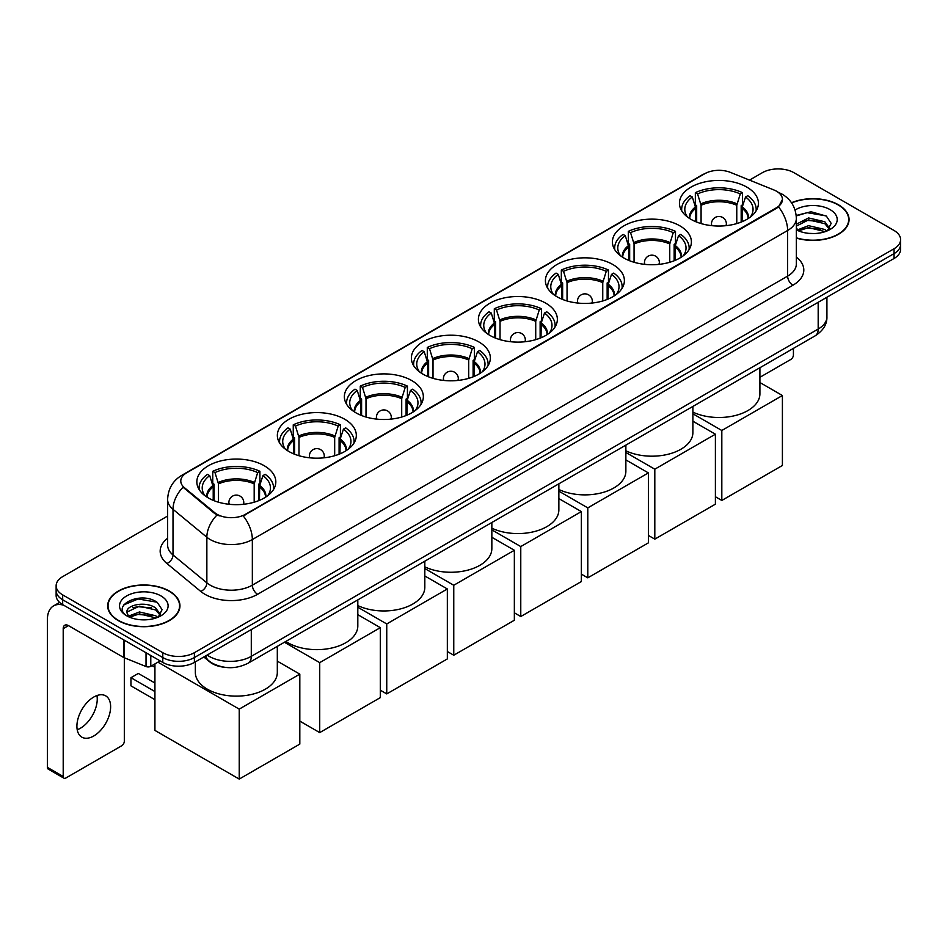 <?xml version="1.0" encoding="UTF-8"?>
<svg xmlns="http://www.w3.org/2000/svg" width="948" height="948" viewBox="0 0 948 948"><rect width="100%" height="100%" fill="white"/><g stroke="black" fill="none" stroke-linecap="round" stroke-linejoin="round"><path stroke-width="1.42" d="M478.787 341.884A39.484 22.799 0 0 0 435.748 336.943A39.484 22.799 0 0 0 411.373 358A39.484 22.799 0 0 0 422.938 374.128A39.484 22.799 0 0 0 465.978 379.07A39.484 22.799 0 0 0 490.353 358A39.484 22.799 0 0 0 478.787 341.884M679.835 225.814A39.484 22.799 0 0 0 636.795 220.872A39.484 22.799 0 0 0 612.42 241.93A39.484 22.799 0 0 0 623.985 258.057A39.484 22.799 0 0 0 667.025 262.999A39.484 22.799 0 0 0 691.4 241.93A39.484 22.799 0 0 0 679.835 225.814M612.823 264.504A39.484 22.799 0 0 0 569.784 259.562A39.484 22.799 0 0 0 545.408 280.62A39.484 22.799 0 0 0 556.974 296.748A39.484 22.799 0 0 0 600.013 301.689A39.484 22.799 0 0 0 624.388 280.62A39.484 22.799 0 0 0 612.823 264.504M545.799 303.194A39.484 22.799 0 0 0 502.772 298.253A39.484 22.799 0 0 0 478.396 319.31A39.484 22.799 0 0 0 489.962 335.438A39.484 22.799 0 0 0 532.989 340.379A39.484 22.799 0 0 0 557.365 319.31A39.484 22.799 0 0 0 545.799 303.194M411.776 380.575A39.484 22.799 0 0 0 368.736 375.633A39.484 22.799 0 0 0 344.361 396.691A39.484 22.799 0 0 0 355.927 412.818A39.484 22.799 0 0 0 398.966 417.76A39.484 22.799 0 0 0 423.341 396.691A39.484 22.799 0 0 0 411.776 380.575M344.752 419.265A39.484 22.799 0 0 0 301.725 414.323A39.484 22.799 0 0 0 277.349 435.381A39.484 22.799 0 0 0 288.915 451.509A39.484 22.799 0 0 0 331.942 456.45A39.484 22.799 0 0 0 356.318 435.381A39.484 22.799 0 0 0 344.752 419.265M264.255 465.741A39.484 22.799 0 0 0 221.216 460.799A39.484 22.799 0 0 0 196.84 481.868A39.484 22.799 0 0 0 208.406 497.984A39.484 22.799 0 0 0 251.445 502.926A39.484 22.799 0 0 0 275.821 481.868A39.484 22.799 0 0 0 264.255 465.741M746.846 187.123A39.484 22.799 0 0 0 703.819 182.17A39.484 22.799 0 0 0 679.443 203.239A39.484 22.799 0 0 0 691.009 219.355A39.484 22.799 0 0 0 734.036 224.309A39.484 22.799 0 0 0 758.412 203.239A39.484 22.799 0 0 0 746.846 187.123M776.566 191.259A20.121 11.613 0 0 0 773.876 189.956L730.493 172.418A20.121 11.613 0 0 0 704.731 173.721L186.673 472.815A20.121 11.613 0 0 0 180.784 481.027A20.121 11.613 0 0 0 184.422 487.687L214.793 512.738A20.121 11.613 0 0 0 245.496 514.29L776.566 207.683A20.121 11.613 0 0 0 782.456 199.471A20.121 11.613 0 0 0 776.566 191.259M223.953 667.191A22.349 12.905 180 0 1 209.804 661.917L203.82 656.976M796.356 238.09A36.131 20.868 0 0 0 849.053 219.545A36.131 20.868 0 0 0 838.47 204.792A36.131 20.868 0 0 0 791.497 202.742M169.372 591.09A36.131 20.868 0 0 0 129.983 586.575A36.131 20.868 0 0 0 107.681 605.843A36.131 20.868 0 0 0 118.263 620.596A36.131 20.868 0 0 0 157.641 625.123A36.131 20.868 0 0 0 179.954 605.843A36.131 20.868 0 0 0 169.372 591.09M782.456 199.471L778.509 206.865L776.566 208.276L243.233 515.902A26.082 15.061 60 0 1 252.346 539.542A29.803 17.206 180 0 1 210.195 539.542A29.803 17.206 180 0 1 206.854 537.243L173.01 509.325A29.803 17.206 180 0 1 167.618 499.466L167.618 545.088A29.803 17.206 0 0 0 173.01 554.959L206.854 582.866A29.803 17.206 0 0 0 210.195 585.165A29.803 17.206 0 0 0 252.346 585.165L787.634 276.117A29.803 17.206 0 0 0 796.356 263.959L796.356 218.324A29.803 17.206 180 0 1 787.634 230.494A26.082 15.061 -120 0 0 778.509 206.865M167.618 516.056L62.675 576.645A22.349 12.905 0 0 0 56.133 585.769L56.133 595.51A22.349 12.905 0 0 0 62.675 604.634L162.783 662.427L162.783 657.557A22.349 12.905 0 0 0 194.387 657.557L894.059 253.614A22.349 12.905 0 0 0 900.6 244.489A22.349 12.905 0 0 1 894.059 253.614L194.387 657.557A22.349 12.905 0 0 1 162.783 657.557L62.675 599.764L162.783 657.557L162.783 652.686A22.349 12.905 0 0 0 194.387 652.686L894.059 248.743A22.349 12.905 0 0 0 900.6 239.619A22.349 12.905 0 0 0 894.059 230.494L793.95 172.702A22.349 12.905 0 0 0 762.334 172.702L749.513 180.108M56.133 590.64A22.349 12.905 0 0 0 62.675 599.764A22.349 12.905 0 0 1 56.133 590.64M219.308 515.902L214.793 513.626L183.059 487.201A26.082 17.443 129.5 0 0 173.01 509.325L173.01 554.959A7.454 4.989 -50.5 0 1 166.907 563.503A37.256 21.508 180 0 1 167.618 538.263M56.133 585.769A22.349 12.905 0 0 0 62.675 594.894L162.783 652.686M162.783 662.427A22.349 12.905 0 0 0 194.387 662.427L894.059 258.484A22.349 12.905 0 0 0 900.6 249.36L900.6 239.619M796.356 237.841A35.763 20.643 0 0 0 848.685 219.545A35.763 20.643 0 0 0 838.21 204.946A35.763 20.643 0 0 0 791.639 202.955M808.881 233.374L814.498 233.54M797.718 229.807L808.561 225.671L824.819 229.475L826.786 231.051M798.714 230.85L808.561 227.603L825.175 231.656M796.356 227.39A16.839 9.717 0 0 0 798.856 230.98M796.356 224.19L808.561 217.945L824.819 221.749L829.666 228.432M796.356 226.122L808.561 219.877L824.819 223.681L829.275 228.93M796.521 229.878L797.386 230.411M796.356 229.807A24.293 14.019 0 0 0 830.093 229.463A24.293 14.019 0 0 0 830.093 209.627A24.293 14.019 0 0 0 795.064 210.029M827.367 230.814L831.171 223.349L826.36 216.097L811.014 211.748L796.213 215.48M797.884 230.554L796.356 228.764M796.249 215.919L807.234 212.672L826.028 215.871M801.878 221.37L807.234 220.398L820.66 221.548M801.878 229.096L807.234 228.124L820.66 229.274M759.905 377.304L790.786 359.47A3.721 2.157 120 0 0 793.429 354.908L793.429 348.39M118.524 620.442A35.763 20.643 0 0 0 157.498 624.922A35.763 20.643 0 0 0 179.575 605.843A35.763 20.643 0 0 0 169.1 591.244A35.763 20.643 0 0 0 130.125 586.776A35.763 20.643 0 0 0 108.048 605.843A35.763 20.643 0 0 0 118.524 620.442M139.771 619.672L145.388 619.838M128.608 616.117L139.451 611.97L155.721 615.773L157.688 617.361M129.615 617.148L139.451 613.901L156.076 617.954M128.786 616.864L127.044 612.787A16.839 9.717 0 0 0 129.757 617.29M160.556 614.731L155.721 608.047C145.613 600.511 124.816 605.168 127.044 612.787L126.973 612.041M127.079 613.024L127.553 611.768L139.451 606.175L155.721 609.979L160.176 615.24M158.269 617.124L162.072 609.647L157.261 602.395C140.221 590.142 109.932 606.282 127.423 616.188L128.288 616.71M160.994 595.937A24.293 14.019 0 0 0 126.641 595.937A24.293 14.019 0 0 0 126.641 615.762A24.293 14.019 0 0 0 160.994 615.762A24.293 14.019 0 0 0 160.994 595.937M123.868 604.836L138.135 598.982L156.93 602.17M132.779 607.68L138.135 606.708L151.55 607.858M132.779 615.406L138.135 614.434L151.55 615.584M695.808 221.725L695.808 208.299L692.313 196.994A34.128 19.707 0 0 0 686.707 215.824A34.128 19.707 0 0 0 687.573 217.104M696.673 222.069L696.673 205.597L695.346 204.839L695.346 192.669A37.256 21.508 0 0 1 742.509 192.669L740.281 193.949A34.128 19.707 0 0 0 697.574 193.949L701.082 205.266L701.082 223.574M736.774 223.574L736.774 205.266L740.281 193.949M692.893 412.107A40.977 23.664 0 0 0 736.43 415.236A40.977 23.664 0 0 0 759.905 393.835L759.905 367.741M742.509 192.669L742.509 204.839L741.182 205.597L741.182 222.069M692.313 196.994L690.085 195.715A37.256 21.508 0 0 0 681.671 209.318A37.256 21.508 0 0 0 681.778 210.977M697.574 193.949L695.346 192.669M756.066 210.977A37.256 21.508 0 0 0 756.184 209.318A37.256 21.508 0 0 0 747.771 195.715L745.543 196.994L742.296 206.877L742.047 221.725M750.283 217.104A34.128 19.707 0 0 0 751.148 215.824A34.128 19.707 0 0 0 745.543 196.994M721.819 500.449L721.819 430.487L782.408 395.517L782.408 465.468L721.819 500.449L715.396 496.74M721.819 430.487L692.893 413.79M759.905 382.518L782.408 395.517M628.797 260.416L628.797 246.99L625.289 235.685A34.128 19.707 0 0 0 619.696 254.514A34.128 19.707 0 0 0 620.561 255.794M629.662 260.771L629.662 244.288L628.334 243.529L628.334 231.359A37.256 21.508 0 0 1 675.486 231.359L673.258 232.651A34.128 19.707 0 0 0 630.562 232.651L634.058 243.956L634.058 262.264M669.762 262.264L669.762 243.956L673.258 232.651M625.87 450.798A40.977 23.664 0 0 0 669.407 453.926A40.977 23.664 0 0 0 692.893 432.525L692.893 406.431M675.486 231.359L675.486 243.529L674.158 244.288L674.158 260.771M625.289 235.685L623.061 234.405A37.256 21.508 0 0 0 614.66 248.009A37.256 21.508 0 0 0 614.766 249.668M630.562 232.651L628.334 231.359M689.054 249.668A37.256 21.508 0 0 0 689.16 248.009A37.256 21.508 0 0 0 680.759 234.405L678.531 235.685L675.284 245.568L675.035 260.416M683.271 255.794A34.128 19.707 0 0 0 684.124 254.514A34.128 19.707 0 0 0 678.531 235.685M654.807 539.139L654.807 469.189L715.396 434.208L715.396 504.17L654.807 539.139L648.385 535.43M654.807 469.189L625.87 452.48M692.893 421.208L715.396 434.208M561.773 299.106L561.773 285.68L558.277 274.375A34.128 19.707 0 0 0 552.684 293.205A34.128 19.707 0 0 0 553.537 294.484M562.638 299.461L562.638 282.978L561.323 282.22L561.323 270.05A37.256 21.508 0 0 1 608.474 270.05L606.246 271.341A34.128 19.707 0 0 0 563.539 271.341L567.046 282.646L567.046 300.954M602.75 300.954L602.75 282.646L606.246 271.341M558.858 489.488A40.977 23.664 0 0 0 602.395 492.616A40.977 23.664 0 0 0 625.87 471.215L625.87 445.122M608.474 270.05L608.474 282.22L607.147 282.978L607.147 299.461M558.277 274.375L556.049 273.095A37.256 21.508 0 0 0 547.636 286.711A37.256 21.508 0 0 0 547.754 288.358M563.539 271.341L561.323 270.05M622.042 288.358A37.256 21.508 0 0 0 622.149 286.711A37.256 21.508 0 0 0 613.735 273.095L611.519 274.375L608.26 284.258L608.012 299.106M616.247 294.484A34.128 19.707 0 0 0 617.112 293.205A34.128 19.707 0 0 0 611.519 274.375M587.796 577.842L587.796 507.879L648.385 472.898L648.385 542.86L587.796 577.842L581.361 574.121M587.796 507.879L558.858 491.171M625.87 459.899L648.385 472.898M494.761 337.796L494.761 324.382L491.265 313.065A34.128 19.707 0 0 0 485.66 331.895A34.128 19.707 0 0 0 486.525 333.175M495.626 338.152L495.626 321.68L494.299 320.91L494.299 308.74A37.256 21.508 0 0 1 541.462 308.74L539.234 310.032A34.128 19.707 0 0 0 496.527 310.032L500.034 321.336L500.034 339.645M535.727 339.645L535.727 321.336L539.234 310.032M491.846 528.178A40.977 23.664 0 0 0 535.383 531.307A40.977 23.664 0 0 0 558.858 509.917L558.858 483.812M541.462 308.74L541.462 320.91L540.135 321.68L540.135 338.152M491.265 313.065L489.038 311.785A37.256 21.508 0 0 0 480.624 325.401A37.256 21.508 0 0 0 480.731 327.06M496.527 310.032L494.299 308.74M555.018 327.06A37.256 21.508 0 0 0 555.137 325.401A37.256 21.508 0 0 0 546.723 311.785L544.496 313.065L541.249 322.948L541 337.796M549.236 333.175A34.128 19.707 0 0 0 550.101 331.895A34.128 19.707 0 0 0 544.496 313.065M520.772 616.532L520.772 546.569L581.361 511.588L581.361 581.551L520.772 616.532L514.349 612.811M520.772 546.569L491.846 529.861M558.858 498.589L581.361 511.588M427.749 376.486L427.749 363.072L424.242 351.755A34.128 19.707 0 0 0 418.649 370.585A34.128 19.707 0 0 0 419.514 371.865M428.615 376.842L428.615 360.37L427.287 359.6L427.287 347.43A37.256 21.508 0 0 1 474.438 347.43L472.211 348.722A34.128 19.707 0 0 0 429.515 348.722L433.011 360.027L433.011 378.347M468.715 378.347L468.715 360.027L472.211 348.722M424.822 566.868A40.977 23.664 0 0 0 468.359 569.997A40.977 23.664 0 0 0 491.846 548.608L491.846 522.502M474.438 347.43L474.438 359.6L473.111 360.37L473.111 376.842M424.242 351.755L422.014 350.476A37.256 21.508 0 0 0 413.612 364.091A37.256 21.508 0 0 0 413.719 365.75M429.515 348.722L427.287 347.43M488.007 365.75A37.256 21.508 0 0 0 488.113 364.091A37.256 21.508 0 0 0 479.712 350.476L477.484 351.755L474.237 361.638L473.988 376.486M482.212 371.865A34.128 19.707 0 0 0 483.077 370.585A34.128 19.707 0 0 0 477.484 351.755M453.76 655.222L453.76 585.26L514.349 550.278L514.349 620.241L453.76 655.222L447.338 651.513M453.76 585.26L424.822 568.551M491.846 537.279L514.349 550.278M360.726 415.177L360.726 401.762L357.23 390.458A34.128 19.707 0 0 0 351.637 409.275A34.128 19.707 0 0 0 352.49 410.555M361.591 415.532L361.591 399.061L360.276 398.29L360.276 386.12A37.256 21.508 0 0 1 407.427 386.12L405.199 387.412A34.128 19.707 0 0 0 362.491 387.412L365.999 398.717L365.999 417.037M401.703 417.037L401.703 398.717L405.199 387.412M357.811 605.571A40.977 23.664 0 0 0 401.348 608.687A40.977 23.664 0 0 0 424.822 587.298L424.822 561.192M407.427 386.12L407.427 398.29L406.099 399.061L406.099 415.532M357.23 390.458L355.002 389.166A37.256 21.508 0 0 0 346.589 402.781A37.256 21.508 0 0 0 346.707 404.441M362.491 387.412L360.276 386.12M420.995 404.441A37.256 21.508 0 0 0 421.102 402.781A37.256 21.508 0 0 0 412.688 389.166L410.472 390.458L407.213 400.329L406.965 415.177M415.2 410.555A34.128 19.707 0 0 0 416.065 409.275A34.128 19.707 0 0 0 410.472 390.458M386.748 693.912L386.748 623.95L447.338 588.969L447.338 658.931L386.748 693.912L380.314 690.203M386.748 623.95L357.811 607.241M424.822 575.969L447.338 588.969M293.714 453.867L293.714 440.453L290.218 429.148A34.128 19.707 0 0 0 284.613 447.966A34.128 19.707 0 0 0 285.478 449.245M294.579 454.222L294.579 437.751L293.252 436.981L293.252 424.822A37.256 21.508 0 0 1 340.415 424.822L338.187 426.102A34.128 19.707 0 0 0 295.48 426.102L298.987 437.407L298.987 455.727M334.68 455.727L334.68 437.407L338.187 426.102M285.822 641.452A40.977 23.664 0 0 0 287.86 642.72A40.977 23.664 0 0 0 332.511 647.84A40.977 23.664 0 0 0 357.811 625.988L357.811 599.883M340.415 424.822L340.415 436.981L339.088 437.751L339.088 454.222M290.218 429.148L287.991 427.856A37.256 21.508 0 0 0 279.577 441.472A37.256 21.508 0 0 0 279.684 443.131M295.48 426.102L293.252 424.822M353.971 443.131A37.256 21.508 0 0 0 354.09 441.472A37.256 21.508 0 0 0 345.676 427.856L343.449 429.148L340.202 439.019L339.953 453.867M348.189 449.245A34.128 19.707 0 0 0 349.054 447.966A34.128 19.707 0 0 0 343.449 429.148M319.725 732.603L319.725 662.64L380.314 627.659L380.314 697.621L319.725 732.603L299.817 721.108M319.725 662.64L284.424 642.258M357.811 614.66L380.314 627.659M213.217 500.343L213.217 486.928L209.709 475.623A34.128 19.707 0 0 0 204.116 494.441A34.128 19.707 0 0 0 204.981 495.721M214.082 500.698L214.082 484.227L212.755 483.456L212.755 471.298A37.256 21.508 0 0 1 259.906 471.298L257.678 472.578A34.128 19.707 0 0 0 214.983 472.578L218.478 483.883L218.478 502.203M254.183 502.203L254.183 483.883L257.678 472.578M195.347 661.87L195.347 672.464A40.977 23.664 0 0 0 207.351 689.196A40.977 23.664 0 0 0 252.014 694.327A40.977 23.664 0 0 0 277.314 672.464L277.314 646.358M259.906 471.298L259.906 483.456L258.579 484.227L258.579 500.698M209.709 475.623L207.482 474.332A37.256 21.508 0 0 0 199.08 487.947A37.256 21.508 0 0 0 199.187 489.606M214.983 472.578L212.755 471.298M273.474 489.606A37.256 21.508 0 0 0 273.581 487.947A37.256 21.508 0 0 0 265.179 474.332L262.952 475.623L259.693 485.495L259.444 500.343M267.68 495.721A34.128 19.707 0 0 0 268.545 494.441A34.128 19.707 0 0 0 262.952 475.623M154.927 699.683L130.954 685.854L130.954 677.702L154.927 691.542M239.228 779.078L239.228 709.116L299.817 674.135L299.817 744.097L239.228 779.078L154.927 730.41L154.927 663.92M239.228 709.116L157.937 662.178M277.314 661.147L299.817 674.135M130.954 677.702L138.337 673.435L154.927 683.022M96.945 695.548A23.842 13.77 -60 0 1 80.39 728.254A23.842 13.77 -60 0 1 77.203 729.747M93.757 735.98A23.842 13.77 120 0 0 109.34 714.97A23.842 13.77 120 0 0 105.69 695.856A23.842 13.77 120 0 0 93.757 697.041A23.842 13.77 120 0 0 78.186 718.051A23.842 13.77 120 0 0 81.836 737.153A23.842 13.77 120 0 0 93.757 735.98M150.791 655.506L150.791 666.302L160.141 660.898M63.789 605.274A29.803 17.206 -120 0 0 53.574 605.891A29.803 17.206 -120 0 0 47.4 619.542L47.4 767.37L63.208 776.495L63.208 628.666A7.454 4.302 60 0 1 64.748 625.253A7.454 4.302 60 0 1 68.469 625.621L123.56 657.426L123.56 639.782M63.208 776.495A3.721 2.157 120 0 0 63.978 778.201L48.17 769.077A3.721 2.157 -60 0 1 47.4 767.37M63.978 778.201A3.721 2.157 120 0 0 65.839 778.012L121.688 745.768A3.721 2.157 120 0 0 124.318 741.206L124.318 657.77M150.791 666.302A3.721 2.157 180 0 1 146.028 666.539L124.058 657.663A3.721 2.157 180 0 1 123.56 657.426M184.422 487.687L184.422 488.576M214.793 512.738L214.793 513.626M245.496 514.29L245.496 514.883M776.566 207.683L776.566 208.276M257.619 594.289A7.454 4.302 60 0 1 252.346 585.165L252.346 539.542L787.634 230.494L787.634 276.117A7.454 4.302 60 0 0 792.895 285.241L257.619 594.289A37.256 21.508 180 0 1 204.934 594.289A37.256 21.508 180 0 1 200.751 591.422L166.907 563.503M796.356 218.324C795.858 207.612 791.142 199.578 782.23 194.222L778.462 192.385A26.082 12.217 112 0 0 778.118 192.254M184.457 474.344A26.082 15.061 -120 0 0 181.755 475.351C172.832 480.707 168.128 488.741 167.618 499.466M181.755 475.351L702.539 174.681A26.082 15.061 60 0 1 704.518 173.839M217.021 515.001A26.082 17.443 129.5 0 0 206.854 537.243L206.854 582.866A7.454 4.989 -50.5 0 1 200.751 591.422M796.356 257.133A37.256 21.508 180 0 1 792.895 285.241M194.387 652.686L194.387 662.427M894.059 248.743L894.059 258.484M62.675 594.894L62.675 604.634M207.138 655.068A29.803 17.206 0 0 0 209.141 656.336A29.803 17.206 0 0 0 251.291 656.336L818.183 329.051A29.803 17.206 0 0 0 826.917 316.881C827.13 324.275 823.196 330.603 815.102 335.865L248.21 663.162A14.907 8.603 60 0 0 251.291 656.336L251.291 629.579M818.183 302.282L818.183 329.051A14.907 8.603 60 0 1 815.102 335.865M205.929 655.755A14.907 9.966 129.5 0 0 208.536 660.602L204.01 656.869M695.808 208.299A29.21 16.863 0 0 0 689.717 218.585M736.774 205.266A29.21 16.863 0 0 0 701.082 205.266M695.559 206.877A29.554 17.064 0 0 0 689.433 218.396M737.023 203.832A29.554 17.064 0 0 0 700.833 203.832M748.422 218.396A29.554 17.064 0 0 0 742.296 206.877M748.138 218.585A29.21 16.863 0 0 0 742.047 208.299M712.138 225.695A7.454 4.302 180 0 1 711.474 223.929L711.474 225.624M726.381 225.624L726.381 223.929A7.454 4.302 180 0 1 725.718 225.695M628.797 246.99A29.21 16.863 0 0 0 622.706 257.275M669.762 243.956A29.21 16.863 0 0 0 634.058 243.956M628.548 245.568A29.554 17.064 0 0 0 622.409 257.086M670.011 242.522A29.554 17.064 0 0 0 633.809 242.522M681.411 257.086A29.554 17.064 0 0 0 675.284 245.568M681.114 257.275A29.21 16.863 0 0 0 675.035 246.99M645.126 264.385A7.454 4.302 180 0 1 644.462 262.62L644.462 264.314M659.358 264.314L659.358 262.62A7.454 4.302 180 0 1 658.694 264.385M561.773 285.68A29.21 16.863 0 0 0 555.694 295.966M602.75 282.646A29.21 16.863 0 0 0 567.046 282.646M561.524 284.258A29.554 17.064 0 0 0 555.398 295.776M602.999 281.212A29.554 17.064 0 0 0 566.797 281.212M614.399 295.776A29.554 17.064 0 0 0 608.26 284.258M614.103 295.966A29.21 16.863 0 0 0 608.012 285.68M578.114 303.087A7.454 4.302 180 0 1 577.451 301.31L577.451 303.016M592.346 303.016L592.346 301.31A7.454 4.302 180 0 1 591.682 303.087M494.761 324.382A29.21 16.863 0 0 0 488.67 334.656M535.727 321.336A29.21 16.863 0 0 0 500.034 321.336M494.512 322.948A29.554 17.064 0 0 0 488.386 334.466M535.976 319.903A29.554 17.064 0 0 0 499.786 319.903M547.375 334.466A29.554 17.064 0 0 0 541.249 322.948M547.091 334.656A29.21 16.863 0 0 0 541 324.382M511.091 341.778A7.454 4.302 180 0 1 510.427 340L510.427 341.707M525.334 341.707L525.334 340A7.454 4.302 180 0 1 524.671 341.778M427.749 363.072A29.21 16.863 0 0 0 421.659 373.346M468.715 360.027A29.21 16.863 0 0 0 433.011 360.027M427.501 361.638A29.554 17.064 0 0 0 421.362 373.156M468.964 358.593A29.554 17.064 0 0 0 432.762 358.593M480.363 373.156A29.554 17.064 0 0 0 474.237 361.638M480.067 373.346A29.21 16.863 0 0 0 473.988 363.072M444.079 380.468A7.454 4.302 180 0 1 443.415 378.69L443.415 380.397M458.311 380.397L458.311 378.69A7.454 4.302 180 0 1 457.647 380.468M360.726 401.762A29.21 16.863 0 0 0 354.647 412.036M401.703 398.717A29.21 16.863 0 0 0 365.999 398.717M360.477 400.329A29.554 17.064 0 0 0 354.351 411.859M401.952 397.283A29.554 17.064 0 0 0 365.75 397.283M413.352 411.859A29.554 17.064 0 0 0 407.213 400.329M413.055 412.036A29.21 16.863 0 0 0 406.965 401.762M377.067 419.158A7.454 4.302 180 0 1 376.403 417.381L376.403 419.087M391.299 419.087L391.299 417.381A7.454 4.302 180 0 1 390.635 419.158M293.714 440.453A29.21 16.863 0 0 0 287.623 450.727M334.68 437.407A29.21 16.863 0 0 0 298.987 437.407M293.465 439.019A29.554 17.064 0 0 0 287.339 450.549M334.928 435.973A29.554 17.064 0 0 0 298.738 435.973M346.328 450.549A29.554 17.064 0 0 0 340.202 439.019M346.044 450.727A29.21 16.863 0 0 0 339.953 440.453M310.043 457.848A7.454 4.302 180 0 1 309.38 456.071L309.38 457.777M324.287 457.777L324.287 456.071A7.454 4.302 180 0 1 323.624 457.848M213.217 486.928A29.21 16.863 0 0 0 207.126 497.214M254.183 483.883A29.21 16.863 0 0 0 218.478 483.883M212.968 485.495A29.554 17.064 0 0 0 206.83 497.025M254.431 482.461A29.554 17.064 0 0 0 218.23 482.461M265.831 497.025A29.554 17.064 0 0 0 259.693 485.495M265.535 497.214A29.21 16.863 0 0 0 259.444 486.928M229.546 504.324A7.454 4.302 180 0 1 228.883 502.547L228.883 504.253M243.778 504.253L243.778 502.547A7.454 4.302 180 0 1 243.115 504.324M63.208 628.666L68.469 625.621M124.058 640.066L124.058 657.663M146.028 666.539L146.028 652.745M702.539 174.681L707.327 172.453M248.21 663.162C236.218 669.193 224.226 669.193 212.233 663.162L208.536 660.602M826.917 316.881L826.917 297.245M848.685 222.531L848.685 219.545M179.575 608.841L179.575 605.843M108.048 608.841L108.048 605.843M681.671 210.8L681.671 209.318M756.184 210.8L756.184 209.318M726.381 223.929A7.454 7.454 0 0 0 715.207 217.471A7.454 7.454 0 0 0 711.474 223.929M614.66 249.49L614.66 248.009M689.16 249.49L689.16 248.009M659.358 262.62A7.454 7.454 0 0 0 648.183 256.161A7.454 7.454 0 0 0 644.462 262.62M547.636 288.18L547.636 286.711M622.149 288.18L622.149 286.711M592.346 301.31A7.454 7.454 0 0 0 581.171 294.852A7.454 7.454 0 0 0 577.451 301.31M480.624 326.87L480.624 325.401M555.137 326.87L555.137 325.401M525.334 340A7.454 7.454 0 0 0 514.16 333.542A7.454 7.454 0 0 0 510.427 340M413.612 365.561L413.612 364.091M488.113 365.561L488.113 364.091M458.311 378.69A7.454 7.454 0 0 0 447.136 372.232A7.454 7.454 0 0 0 443.415 378.69M346.589 404.263L346.589 402.781M421.102 404.263L421.102 402.781M391.299 417.381A7.454 7.454 0 0 0 380.124 410.922A7.454 7.454 0 0 0 376.403 417.381M279.577 442.953L279.577 441.472M354.09 442.953L354.09 441.472M324.287 456.071A7.454 7.454 0 0 0 313.113 449.613A7.454 7.454 0 0 0 309.38 456.071M199.08 489.429L199.08 487.947M273.581 489.429L273.581 487.947M243.778 502.547A7.454 7.454 0 0 0 232.604 496.1A7.454 7.454 0 0 0 228.883 502.547M154.927 667.333L151.976 665.626M53.574 605.891L59.605 602.407"/></g></svg>
